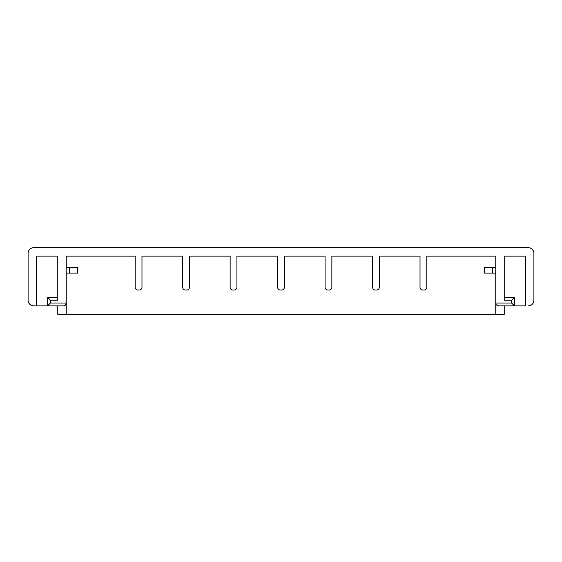 <?xml version="1.0" encoding="UTF-8"?>
<svg xmlns="http://www.w3.org/2000/svg" width="562" height="562" viewBox="0 0 562 562"><rect width="100%" height="100%" fill="white"/><g stroke="black" fill="none" stroke-linecap="round" stroke-linejoin="round"><path stroke-width="0.84" d="M504.226 297.389L514.406 297.389L514.406 305.868L525.421 305.868L525.421 256.132L504.233 256.132L504.226 300.213L504.226 256.132L525.421 256.132M495.754 256.132L426.804 256.132L426.804 287.217A2.824 2.824 90 0 1 423.98 290.041L422.849 290.041L423.98 290.041A2.824 2.824 -90 0 0 426.804 287.217L426.804 256.132L495.754 256.132L495.754 267.435L484.17 267.435L484.17 273.09L495.754 273.09L495.754 303.037C495.431 304.288 496.372 305.229 498.578 305.868L514.406 305.868L514.399 297.389L511.575 300.213L504.226 300.213M528.245 305.868L528.252 305.868A5.648 5.648 -90 0 0 533.9 300.213A5.648 5.648 90 0 1 528.245 305.868A5.648 5.648 0 0 0 533.9 300.213L533.9 253.307A5.648 5.648 -90 0 0 528.252 247.659A5.648 5.648 90 0 1 533.9 253.307L533.9 300.213L533.9 253.307A5.648 5.648 0 0 0 528.252 247.659L498.578 247.659M528.245 247.659L33.748 247.659A5.648 5.648 -90 0 0 33.748 247.659A5.648 5.648 90 0 0 28.1 253.307L28.1 300.213A5.648 5.648 90 0 0 33.748 305.868L36.579 305.868L36.579 256.132L36.579 305.868L63.422 305.868A2.824 2.824 -90 0 0 66.246 303.037L66.246 273.09L66.246 314.341L504.233 314.341L504.233 305.868L504.233 314.341M495.754 303.037L511.575 303.037L511.575 300.213M57.767 256.132L36.579 256.132L57.767 256.132L57.767 300.213L50.425 300.213L50.425 303.037L66.246 303.037C65.157 305.51 64.216 306.459 63.422 305.868L57.774 305.868L57.774 314.341L66.246 314.341L66.246 303.037M77.83 267.435L66.246 267.435L66.246 256.132L66.218 267.435L66.218 273.09L77.83 273.09L77.83 267.435L77.83 273.09M135.196 256.132L66.246 256.132L135.196 256.132L135.196 287.217A2.824 2.824 90 0 0 138.02 290.041L139.151 290.041A2.824 2.824 -90 0 0 141.975 287.217A2.824 2.824 90 0 1 139.151 290.041M141.975 287.217L141.975 256.132L141.975 287.217M182.664 256.132L141.975 256.132L182.664 256.132L182.664 287.217A2.824 2.824 90 0 0 185.488 290.041L185.495 290.041M189.45 287.217A2.824 2.824 90 0 1 186.619 290.041A2.824 2.824 -90 0 0 189.45 287.217L189.45 256.132L189.45 287.217M230.139 256.132L189.45 256.132L230.139 256.132L230.139 287.217A2.824 2.824 90 0 0 232.963 290.041L234.094 290.041A2.824 2.824 -90 0 0 236.918 287.217A2.824 2.824 90 0 1 234.094 290.041M236.918 287.217L236.918 256.132L236.918 287.217M277.607 256.132L236.918 256.132L277.607 256.132L277.607 287.217A2.824 2.824 90 0 0 280.431 290.041L281.562 290.041A2.824 2.824 -90 0 0 284.393 287.217A2.824 2.824 90 0 1 281.562 290.041M284.393 287.217L284.393 256.132L284.393 287.217M325.082 256.132L284.393 256.132L325.082 256.132L325.082 287.217A2.824 2.824 90 0 0 327.906 290.041L329.037 290.041A2.824 2.824 -90 0 0 331.861 287.217A2.824 2.824 90 0 1 329.037 290.041M331.861 287.217L331.861 256.132L331.861 287.217M372.55 256.132L331.861 256.132L372.55 256.132L372.55 287.217A2.824 2.824 90 0 0 375.381 290.041L376.512 290.041L375.381 290.041M379.336 287.217A2.824 2.824 90 0 1 376.505 290.041A2.824 2.824 -90 0 0 379.336 287.217L379.336 256.132L379.336 287.217M420.025 256.132L379.336 256.132L420.025 256.132L420.025 287.217A2.824 2.824 90 0 0 422.849 290.041M495.754 314.341L495.754 303.115M514.399 305.868L511.575 303.037M50.425 300.213L47.594 297.389L47.594 305.868L50.425 303.037M57.767 297.389L47.594 297.389M495.754 267.435L495.754 273.09M492.424 267.435L492.424 273.09M484.718 273.09L484.718 267.435M77.282 267.435L77.282 273.09M69.576 267.435L69.576 273.09M484.17 267.435L484.17 273.09"/></g></svg>
